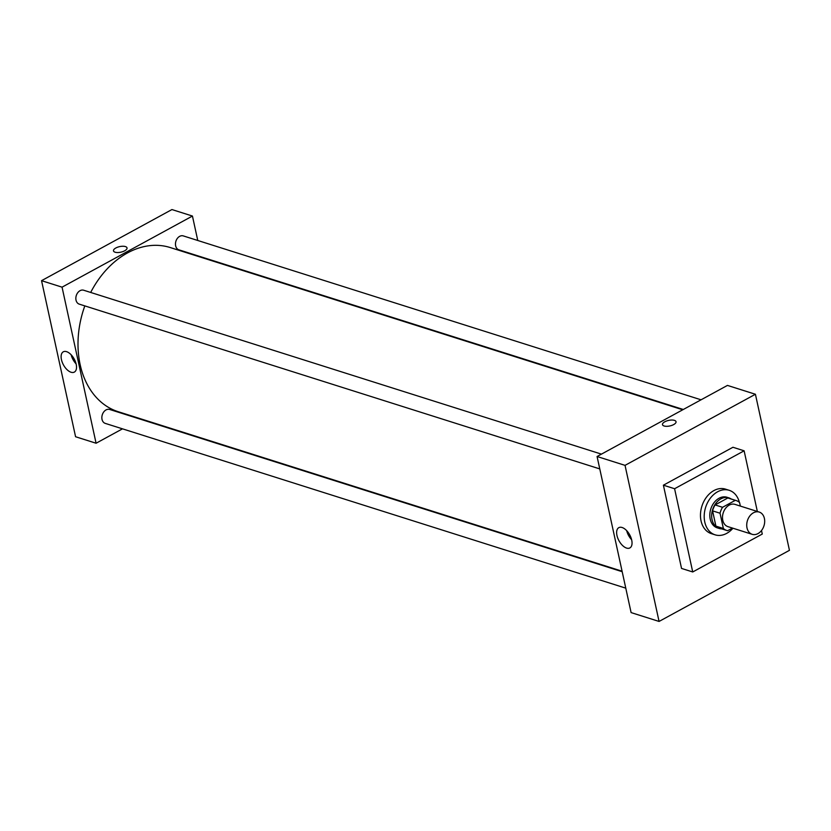 <?xml version="1.0" encoding="UTF-8"?>
<svg xmlns="http://www.w3.org/2000/svg" width="831" height="831" viewBox="0 0 831 831"><rect width="100%" height="100%" fill="white"/><g stroke="black" fill="none" stroke-linecap="round" stroke-linejoin="round"><path stroke-width="1.25" d="M753.437 512.789A11.676 8.663 -72.4 0 1 759.233 512.062A11.676 8.663 -72.4 0 1 763.969 525.805A11.676 8.663 -72.4 0 1 752.19 534.323A11.676 8.663 -72.4 0 1 746.747 524.309A11.676 8.663 -72.4 0 1 753.437 512.789M752.19 534.323L727.956 526.646A11.676 8.663 -72.4 0 1 722.513 516.643A11.676 8.663 -72.4 0 1 729.203 505.113A11.676 8.663 -72.4 0 1 734.999 504.386L759.233 512.062M726.741 530.469L719.282 528.111A15.675 11.644 -72.4 0 1 715.907 526.127L712.572 510.857L720.03 513.226L723.365 528.485A15.675 11.644 -72.4 0 0 726.741 530.469A15.675 11.644 -72.4 0 0 727.655 530.708L732.464 528.08M740.359 506.089L739.59 502.558A15.675 11.644 -72.4 0 0 736.204 500.574A15.675 11.644 -72.4 0 0 735.3 500.335L722.544 507.294A15.675 11.644 -72.4 0 0 720.03 513.226M735.3 500.335L727.842 497.977L715.096 504.936L722.544 507.294M727.842 497.977A15.675 11.644 -72.4 0 1 728.756 498.216L736.204 500.574M712.572 510.857A15.675 11.644 -72.4 0 1 715.096 504.936M731.187 498.984A16.049 11.914 107.6 0 0 728.86 497.852A16.049 11.914 107.6 0 0 712.655 509.559A16.049 11.914 107.6 0 0 719.179 528.464A16.049 11.914 107.6 0 0 721.723 528.88M719.179 528.464L717.309 527.872A16.049 11.914 -72.4 0 1 709.84 514.109A16.049 11.914 -72.4 0 1 719.033 498.268A16.049 11.914 -72.4 0 1 727 497.26L728.86 497.852M715.907 526.127L723.365 528.485M732.942 528.236A23.351 17.337 -72.4 0 1 715.107 534.832A23.351 17.337 -72.4 0 1 704.241 514.815A23.351 17.337 -72.4 0 1 717.62 491.765A23.351 17.337 -72.4 0 1 729.203 490.311A23.351 17.337 -72.4 0 1 739.372 502.36M715.107 534.832L711.378 533.647A23.351 17.337 -72.4 0 1 700.512 513.631A23.351 17.337 -72.4 0 1 713.891 490.581A23.351 17.337 -72.4 0 1 725.473 489.127L729.203 490.311M761.508 530.531L762.276 534.053L692.732 571.967L674.585 488.732L744.119 450.807L757.342 511.46M692.732 571.967L681.545 568.435L663.398 485.19L674.585 488.732M663.398 485.19L732.942 447.265L744.119 450.807M789.45 550.33L659.066 621.443L625.037 465.36L755.421 394.258L789.45 550.33L755.421 394.258L625.037 465.36L659.066 621.443L789.45 550.33M755.421 394.258L727.457 385.407L597.073 456.51L631.103 612.592L659.066 621.443M626.584 548.086A11.541 6.118 61.4 0 1 617.755 538.104A11.541 6.118 61.4 0 1 618.815 527.664A11.541 6.118 61.4 0 1 629.711 534.863A11.541 6.118 61.4 0 1 629.867 547.93A11.541 6.118 61.4 0 1 626.584 548.086M597.073 456.51L625.037 465.36M676.029 421.701A6.928 2.846 -12.3 0 0 674.419 420.361A6.928 2.846 167.7 0 1 676.029 421.691A6.928 2.846 167.7 0 1 669.859 425.95A6.928 2.846 167.7 0 1 662.484 424.651A6.928 2.846 167.7 0 1 666.607 420.985A6.928 2.846 167.7 0 1 674.419 420.361A6.928 2.846 -12.3 0 0 666.607 420.985A6.928 2.846 -12.3 0 0 662.484 424.651M626.678 530.656A11.541 6.118 -118.6 0 0 631.612 539.693M90.683 292.45A86.102 63.925 -72.4 0 1 127.538 252.904A86.102 63.925 -72.4 0 1 170.251 247.555L682.76 409.787M622.076 571.209L118.282 411.729A86.102 63.925 -72.4 0 1 84.824 305.901M601.447 454.131L83.661 290.227A7.292 5.422 107.6 0 0 76.296 295.545A7.292 5.422 107.6 0 0 79.257 304.136L599.774 468.913M683.3 409.486L178.873 249.819A7.292 5.422 -72.4 0 1 175.476 243.556A7.292 5.422 -72.4 0 1 179.652 236.357A7.292 5.422 -72.4 0 1 183.277 235.9L701.063 399.804M625.774 588.151L105.257 423.384A7.292 5.422 -72.4 0 1 101.86 417.131A7.292 5.422 -72.4 0 1 106.036 409.922A7.292 5.422 -72.4 0 1 109.661 409.465L622.19 571.707M192.439 216.05L62.055 287.162L96.084 443.235L75.579 436.742L41.55 280.67L171.934 209.557L192.439 216.05L197.768 240.491M96.084 443.235L122.489 428.838M140.242 419.146L140.782 418.855M66.573 351.658A11.541 6.118 61.4 0 1 75.403 361.641A11.541 6.118 61.4 0 1 74.343 372.091A11.541 6.118 61.4 0 1 63.447 364.882A11.541 6.118 61.4 0 1 63.291 351.814A11.541 6.118 61.4 0 1 66.573 351.658M41.55 280.67L62.055 287.162M127.029 247.918A6.928 2.846 -12.3 0 0 122.822 246.246A6.928 2.846 -12.3 0 0 115.831 247.991A6.928 2.846 167.7 0 1 122.822 246.246A6.928 2.846 167.7 0 1 127.029 247.918A6.928 2.846 167.7 0 1 120.869 252.167A6.928 2.846 167.7 0 1 113.483 250.869A6.928 2.846 167.7 0 1 115.831 247.991A6.928 2.846 -12.3 0 0 113.483 250.869M71.154 354.806A11.541 6.118 -118.6 0 0 76.088 363.853"/></g></svg>
